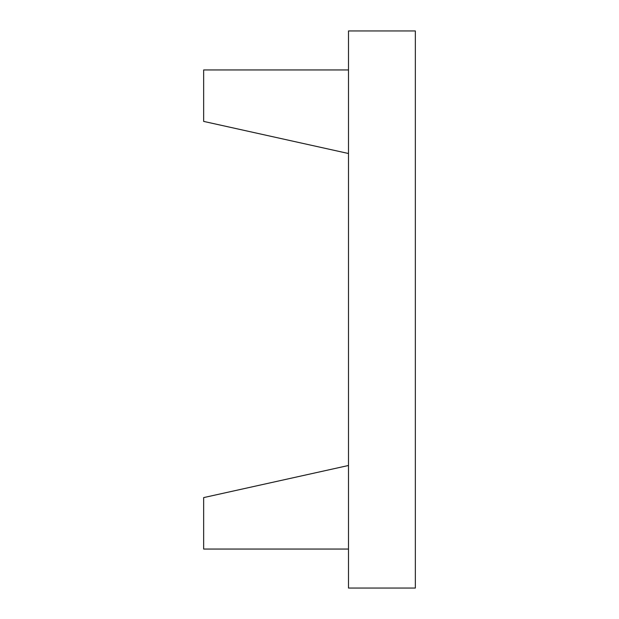 <?xml version="1.0" encoding="UTF-8"?>
<svg xmlns="http://www.w3.org/2000/svg" width="619" height="619" viewBox="0 0 619 619"><rect width="100%" height="100%" fill="white"/><g stroke="black" fill="none" stroke-linecap="round" stroke-linejoin="round"><path stroke-width="0.93" d="M348.497 69.947L203.651 69.947L203.651 121.401L348.497 153.512M348.497 549.053L203.651 549.053L203.651 497.599L348.497 465.488M348.497 30.95L348.497 588.05L415.349 588.05L415.349 30.95L348.497 30.95"/></g></svg>
